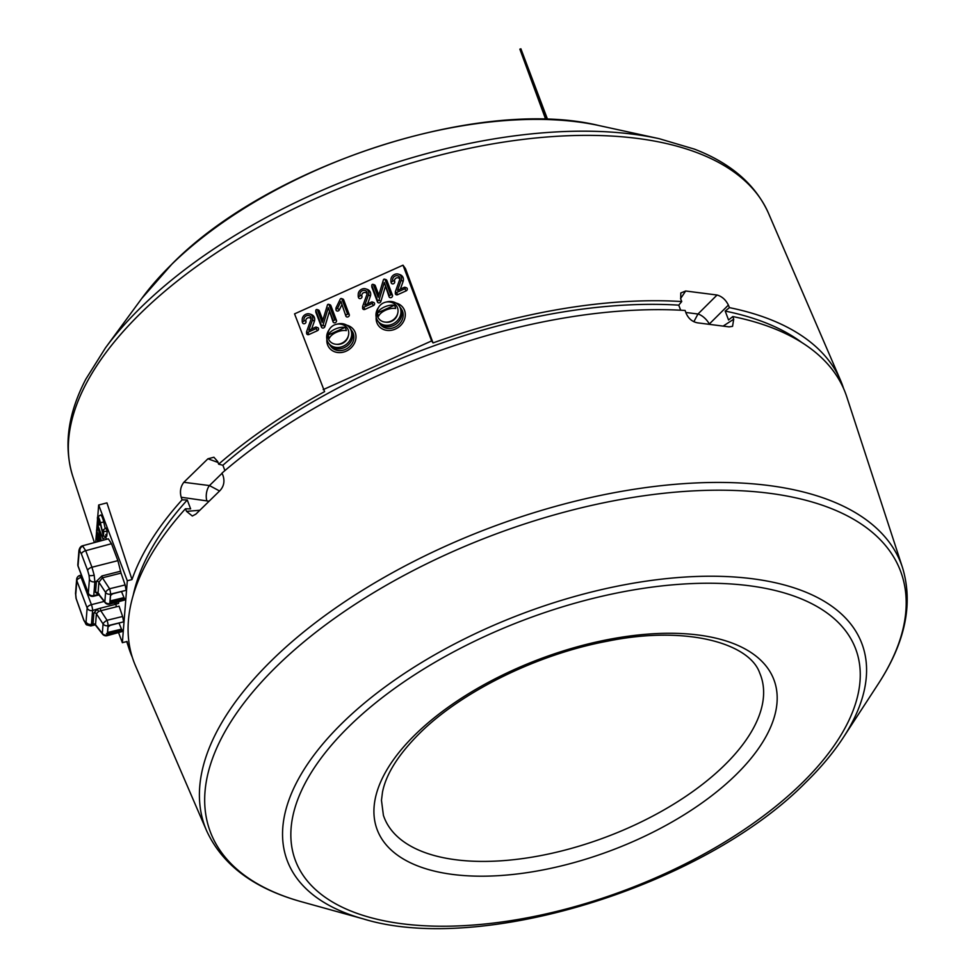 <?xml version="1.0" encoding="UTF-8"?>
<svg xmlns="http://www.w3.org/2000/svg" width="976" height="976" viewBox="0 0 976 976"><rect width="100%" height="100%" fill="white"/><g stroke="black" fill="none" stroke-linecap="round" stroke-linejoin="round"><path stroke-width="1.46" d="M846.778 396.854A380.311 183.22 159.3 0 0 732.805 316.541L733.708 319.213L732.561 326.338L729.109 326.875L697.694 322.861C692.35 321.897 688.458 318.652 686.043 313.125L685.115 310.453A380.311 183.22 159.3 0 0 222.003 473.092L223.077 475.715C224.858 481.449 223.821 486.414 219.954 490.623L195.871 514.132L192.333 516.011L186.526 511.375L185.44 508.777A380.311 183.22 159.3 0 0 135.432 665.656L206.607 830.735A372.076 179.255 -20.7 0 1 272.45 659.666A372.076 179.255 -20.7 0 1 640.061 488.39A372.076 179.255 -20.7 0 1 902.556 567.751L846.778 396.854M118.682 632.948L122.366 642.696L127.075 641.476A380.311 183.22 159.3 0 0 129.21 649.174A380.311 183.22 159.3 0 0 132.358 657.397M208.754 501.164L181.194 497.26L182.073 499.858A380.311 183.22 159.3 0 0 131.992 579.561L106.945 502.884L98.674 505.007L97.734 516.804A5.527 1.074 -104.5 0 0 98.942 524.99L100.247 523.575M181.194 497.26C179.669 491.562 180.56 486.56 183.842 482.29L207.925 458.781L213.915 457.244L217.746 461.599L218.636 464.173L222.882 465.247L224.907 470.591M693.851 321.726L697.962 314.016A10.87 4.831 -134.8 0 1 709.296 324.044L728.377 305.098L729.438 307.635L725.192 311.088L728.56 319.994L732.805 316.541M206.766 500.542A10.87 5.563 97.3 0 1 209.462 485.572L219.563 490.989M392.828 280.527A3.782 3.282 144.6 0 1 399.672 277.44A3.782 3.282 144.6 0 1 399.66 279.709L395.378 291.653A0.878 0.756 -35.4 0 0 396.439 292.544L404.869 288.75A0.878 0.756 -35.4 0 0 404.332 287.322L397.537 290.372L401.234 280.039A5.527 4.807 -35.4 0 0 398.55 274.183A5.527 4.807 -35.4 0 0 390.961 279.575A5.527 4.807 -35.4 0 0 391.242 281.234A0.878 0.756 -35.4 0 0 392.828 280.527L394.658 281.43A2.782 2.416 144.6 0 1 399.709 279.16A2.782 2.416 144.6 0 1 399.77 279.356M304.097 320.36A3.782 3.282 144.6 0 1 310.954 317.285A3.782 3.282 144.6 0 1 310.941 319.542L306.659 331.498A0.878 0.756 -35.4 0 0 307.708 332.377L316.151 328.595A0.878 0.756 -35.4 0 0 315.614 327.155L308.806 330.217L312.515 319.884A5.527 4.807 -35.4 0 0 309.831 314.016A5.527 4.807 -35.4 0 0 302.231 319.42A5.527 4.807 -35.4 0 0 302.511 321.08A0.878 0.756 -35.4 0 0 304.097 320.36L305.939 321.275A2.782 2.416 144.6 0 1 310.978 319.006A2.782 2.416 144.6 0 1 311.051 319.201M306.61 331.755L306.586 333.182A1.867 1.623 -35.4 0 0 308.953 334.512L317.395 330.718A1.867 1.623 -35.4 0 0 316.675 327.521M360.095 295.216A3.782 3.282 144.6 0 1 366.952 292.141A3.782 3.282 144.6 0 1 366.939 294.398L362.645 306.354A0.878 0.756 -35.4 0 0 363.706 307.233L372.149 303.451A0.878 0.756 -35.4 0 0 371.6 302.011L364.804 305.073L368.513 294.74A5.527 4.807 -35.4 0 0 365.817 288.872A5.527 4.807 -35.4 0 0 358.229 294.276A5.527 4.807 -35.4 0 0 358.509 295.935A0.878 0.756 -35.4 0 0 360.095 295.216L361.925 296.131A2.782 2.416 144.6 0 1 366.976 293.861A2.782 2.416 144.6 0 1 367.037 294.057M99.015 524.088A3.782 0.732 75.5 0 1 98.064 520.354A3.782 0.732 75.5 0 1 98.271 518.476A3.782 0.732 75.5 0 1 99.32 520.184A3.782 0.732 75.5 0 1 100.016 522.526L103.383 536.202L103.761 531.383L103.261 529.834L102.919 533.835L100.406 522.709A5.527 1.074 -104.5 0 0 97.722 516.804L100.565 515.047A6.527 1.269 -104.5 0 1 103.737 522.014L105.213 528.614M725.192 311.088A374.003 180.182 -20.7 0 1 801.808 342.503M97.527 519.342L97.185 523.685M97.112 524.551L96.685 530.017M96.587 531.151L96.368 533.933M96.295 534.836L95.709 542.229M99.162 541.29L96.465 534.153L97.673 541.692M98.015 541.607L97.051 536.776L98.796 541.399M96.465 534.153L97.539 533.701M103.383 536.202L106.787 536.227L107.165 531.408L106.103 528.065L103.261 529.834M98.942 524.99L100.54 524.844M106.482 539.313L105.567 536.214M101.284 540.716L98.051 527.052L102.858 538.667L97.283 523.905L98.417 523.429M97.283 523.905L100.955 540.814M100.674 540.887L96.49 530.139L100.296 540.985M105.786 534.494L106.787 536.227M122.366 642.696L127.295 580.769L98.674 505.007M127.295 580.769L131.992 579.561M218.636 464.173A380.311 183.22 159.3 0 1 324.605 391.62L294.557 313.869L403.003 265.179L405.491 268.681L433.039 342.93L431.624 340.929L323.19 389.631M363.706 307.233L364.951 309.368L373.393 305.573A1.867 1.623 -35.4 0 0 373.588 302.414L372.234 301.974M362.804 307.123L362.682 307.477A1.867 1.623 -35.4 0 0 364.951 309.368M362.645 306.354L362.682 307.477M358.229 294.276L358.204 295.691A6.527 5.673 -35.4 0 0 358.534 297.656A1.867 1.623 -35.4 0 0 361.925 296.131M367.635 303.804L370.343 296.24A6.527 5.673 -35.4 0 0 367.171 289.323L365.817 288.872M345.846 314.418A0.878 0.756 -35.4 0 0 347.432 313.711L341.856 298.949A0.878 0.756 -35.4 0 0 340.307 299.046L336.049 307.806A0.878 0.756 -35.4 0 0 337.55 308.306L340.917 301.389L345.882 316.139A1.867 1.623 -35.4 0 0 349.262 314.614L343.686 299.852A1.867 1.623 -35.4 0 0 342.771 298.998L341.429 298.546M340.917 301.389L345.882 316.139M335.964 308.148L335.951 309.575A1.867 1.623 -35.4 0 0 339.343 309.917L341.698 305.085M316.151 328.595L317.395 330.718M302.231 319.42L302.206 320.836A6.527 5.673 -35.4 0 0 302.548 322.8A1.867 1.623 -35.4 0 0 305.939 321.275M311.637 328.949L314.345 321.385A6.527 5.673 -35.4 0 0 311.173 314.467L309.831 314.016M317.444 309.904A0.878 0.756 -35.4 0 0 315.821 310.356A0.878 0.756 -35.4 0 0 315.858 310.624L321.433 325.374A0.878 0.756 -35.4 0 0 323.032 325.154L328.302 307.66L333.036 320.177A0.878 0.756 -35.4 0 0 334.609 319.469L329.034 304.707A0.878 0.756 -35.4 0 0 327.448 304.939L322.178 322.422L317.444 309.904L319.286 310.819A1.867 1.623 -35.4 0 0 318.359 309.953L317.017 309.502M322.836 320.226L319.286 310.819M328.302 307.66L333.06 321.897A1.867 1.623 -35.4 0 0 336.452 320.372L330.876 305.61A1.867 1.623 -35.4 0 0 329.961 304.744L328.607 304.305M315.821 310.356L315.797 311.783A1.867 1.623 -35.4 0 0 315.895 312.344L321.47 327.094A1.867 1.623 -35.4 0 0 324.886 326.606L329.302 311.942M396.439 292.544L397.683 294.667L406.114 290.885A1.867 1.623 -35.4 0 0 406.321 287.725L404.967 287.273M395.536 292.422L395.414 292.776A1.867 1.623 -35.4 0 0 397.683 294.667M395.378 291.653L395.414 292.776M390.961 279.575L390.937 280.99A6.527 5.673 -35.4 0 0 391.266 282.955A1.867 1.623 -35.4 0 0 394.658 281.43M400.367 289.103L403.076 281.539A6.527 5.673 -35.4 0 0 399.904 274.622L398.55 274.183M378.834 295.081L375.272 285.675A1.867 1.623 -35.4 0 0 374.357 284.809L373.015 284.358A0.878 0.756 -35.4 0 0 371.856 285.48L377.431 300.23A0.878 0.756 -35.4 0 0 379.03 300.01L384.3 282.515L389.021 295.033A0.878 0.756 -35.4 0 0 390.607 294.313L385.032 279.563A0.878 0.756 -35.4 0 0 383.434 279.795L378.163 297.277L373.442 284.76A0.878 0.756 -35.4 0 0 373.015 284.358M390.607 294.313L392.45 295.228L386.874 280.466A1.867 1.623 -35.4 0 0 385.947 279.6L384.605 279.16M384.3 282.515L389.058 296.753A1.867 1.623 -35.4 0 0 392.45 295.228M389.021 295.033L389.058 296.753M371.807 285.212L371.795 286.639A1.867 1.623 -35.4 0 0 371.88 287.2L377.468 301.95A1.867 1.623 -35.4 0 0 380.872 301.462L385.3 286.798M327.619 344.894A15.226 13.237 -35.4 0 0 346.126 351.177A15.226 13.237 -35.4 0 0 355.215 332.499A15.226 13.237 -35.4 0 0 346.748 325.179A15.226 13.237 -35.4 0 1 355.215 332.499A15.226 13.237 -35.4 0 1 346.126 351.177A15.226 13.237 -35.4 0 1 327.619 344.894A15.226 13.237 -35.4 0 1 326.887 339.282A15.226 13.237 -35.4 0 0 327.619 344.894M376.907 322.763A15.226 13.237 -35.4 0 0 395.426 329.046A15.226 13.237 -35.4 0 0 404.515 310.368A15.226 13.237 -35.4 0 0 396.036 303.036A15.226 13.237 -35.4 0 1 404.515 310.368A15.226 13.237 -35.4 0 1 395.426 329.046A15.226 13.237 -35.4 0 1 376.907 322.763A15.226 13.237 -35.4 0 1 376.187 317.139A15.226 13.237 -35.4 0 0 376.907 322.763M431.624 340.929L403.003 265.179M222.882 465.247A374.003 180.182 -20.7 0 1 678.747 305.146L680.662 310.197M685.811 312.466L697.962 314.016L717.067 295.02L685.664 291.007L680.784 292.971L680.711 299.01L681.748 301.535L678.747 305.146M681.748 301.535A380.311 183.22 159.3 0 0 433.039 342.93M182.073 499.858L187.27 499.993L190.637 508.911L185.44 508.777M133.236 595.14A374.003 180.182 -20.7 0 1 187.27 499.993M717.067 295.02C721.972 296.411 725.741 299.766 728.377 305.098M843.63 388.631A380.311 183.22 159.3 0 0 840.556 380.372A380.311 183.22 159.3 0 0 729.438 307.635M545.73 119.426L519.866 49.166L546.414 119.438M519.866 49.166L520.891 48.8L547.597 119.475M378.505 307.513A13.042 11.346 -35.4 0 0 377.834 320.97L378.822 322.373A13.042 11.346 -35.4 0 0 393.499 325.508A13.042 11.346 -35.4 0 0 400.099 307.257A13.042 11.346 -35.4 0 1 401.295 309.502A13.042 11.346 -35.4 0 1 394.804 324.849A13.042 11.346 -35.4 0 1 378.822 322.373L380.067 324.117A13.042 11.346 -35.4 0 0 396.049 326.594A13.042 11.346 -35.4 0 0 402.539 311.246A13.042 11.346 -35.4 0 0 401.343 309.014L399.099 305.854A13.042 11.346 -35.4 0 0 386.179 302.06M329.217 329.644A13.042 11.346 -35.4 0 0 328.546 343.101L329.534 344.504A13.042 11.346 -35.4 0 0 344.211 347.639A13.042 11.346 -35.4 0 0 350.811 329.388A13.042 11.346 -35.4 0 1 352.007 331.633A13.042 11.346 -35.4 0 1 345.516 346.98A13.042 11.346 -35.4 0 1 329.534 344.504L330.779 346.26A13.042 11.346 -35.4 0 0 346.761 348.737A13.042 11.346 -35.4 0 0 353.251 333.389A13.042 11.346 -35.4 0 0 352.055 331.145L349.811 327.985A13.042 11.346 -35.4 0 0 336.879 324.191M377.7 316.627A10.919 9.492 -35.4 0 0 390.973 321.128A10.919 9.492 -35.4 0 0 397.488 307.745A10.919 9.492 -35.4 0 0 394.304 303.743A11.09 11.09 0 0 0 377.419 315.748A10.919 9.492 -35.4 0 0 377.7 316.627M394.402 305.293A9.54 8.296 144.6 0 1 395.195 306.806A9.54 8.296 144.6 0 1 395.609 308.501A10.919 5.258 -20.7 0 0 378.676 316.102A9.54 8.296 144.6 0 1 377.883 314.577A9.54 8.296 144.6 0 1 377.468 312.893L394.402 305.293A10.919 5.258 159.3 0 0 377.468 312.893M328.412 338.757A10.919 9.492 -35.4 0 0 341.685 343.271A10.919 9.492 -35.4 0 0 348.2 329.876A10.919 9.492 -35.4 0 0 345.016 325.874A11.09 11.09 0 0 0 328.131 337.879A10.919 9.492 -35.4 0 0 328.412 338.757M345.114 327.424A9.54 8.296 144.6 0 1 345.894 328.949A9.54 8.296 144.6 0 1 346.321 330.632A10.919 5.258 -20.7 0 0 329.388 338.233A9.54 8.296 144.6 0 1 328.595 336.708A9.54 8.296 144.6 0 1 328.18 335.024L345.114 327.424A10.919 5.258 159.3 0 0 328.18 335.024M385.91 322.178A9.675 8.418 -35.4 0 0 397.586 313.882M336.622 344.308A9.675 8.418 -35.4 0 0 348.286 336.012M377.834 320.97A13.042 11.346 -35.4 0 0 392.511 324.105A13.042 11.346 -35.4 0 0 399.099 305.854M328.546 343.101A13.042 11.346 -35.4 0 0 343.223 346.236A13.042 11.346 -35.4 0 0 349.811 327.985M98.905 582.257L98.027 593.237L104.835 601.85L105.579 592.432L98.905 582.257A2.172 1.854 5.3 0 0 96.404 581.391L101.955 575.95L102.407 577.829L98.905 582.233A2.172 1.854 4.5 0 0 96.404 581.415L94.867 581.781L94.184 575.193L91.951 567.239L117.889 560.651L121.048 573.095L102.407 577.829L109.58 588.76A4.343 0.781 76.2 0 1 110.544 594.128L109.788 603.546L125.392 599.618L111.972 602.802A4.343 0.83 -103.4 0 0 111.142 601.57L124.525 598.386L125.392 599.618M78.934 550.623L77.836 564.445A4.343 3.721 4.5 0 0 78.031 565.86L79.141 552.026A4.343 3.721 -175.5 0 1 78.934 550.623C79.471 547.926 80.666 546.316 82.521 545.804L108.324 538.813L111.496 543.705L85.705 550.696L82.496 545.804M98.527 594.323A2.172 1.281 -86.6 0 0 98.369 594.482L95.526 592.395L96.404 581.415M95.526 592.395A2.172 1.854 4.5 0 1 98.027 593.237L99.162 594.091M111.972 602.802L110.007 602.18L110.544 595.445L112.691 593.823L126.136 590.309L110.544 594.128A4.343 3.721 4.5 0 1 105.579 592.432A4.343 1.379 -33.3 0 1 109.58 588.76L125.123 584.953L126.136 590.309M125.123 584.953L121.048 573.095M105.103 602.656A4.343 4.343 0 0 0 109.519 604.193L109.519 604.193A4.343 0.83 -103.4 0 0 109.788 603.546A4.343 3.721 4.5 0 1 104.835 601.85A4.343 2.257 -38.3 0 0 105.103 602.656L98.222 593.933M111.52 601.924L110.007 602.277M125.367 599.837L109.519 604.193M123.842 598.556L123.513 597.751M115.046 602.887L116.473 603.998L118.56 603.461L118.669 602.021M88.389 593.567L78.104 566.336A4.343 2.098 159.3 0 1 78.031 565.86L88.328 593.103A4.343 2.098 -20.7 0 0 88.389 593.567A4.343 4.343 0 0 0 93.489 596.251L93.489 596.251A4.343 0.854 -103.8 0 0 93.769 595.604L98.369 594.482M111.496 543.705L117.889 560.651M76.067 598.068A4.343 1.147 -11.4 0 0 76.018 598.312L83.814 620.309L86.559 624.86A4.343 4.111 -49.3 0 1 85.266 622.627L86.047 621.81L87.145 607.975L76.848 580.744A4.343 2.098 -20.7 0 1 81.13 577.438A4.343 0.83 -105.1 0 0 79.849 575.474L79.849 575.474A4.343 0.83 -105.1 0 0 79.605 576.121M82.191 577.145L81.13 577.438L91.415 604.669A4.343 0.793 75.7 0 1 92.586 610.488L91.488 624.311L90.17 625.689M86.559 624.86L90.792 625.945M93.891 612.94L97.197 609.317L98.625 611.403L96.392 613.782L95.526 624.762L93.025 623.92A2.172 1.854 -175.5 0 1 95.526 624.762L102.321 633.375L103.078 623.957L96.392 613.782A2.172 1.854 -175.5 0 0 93.891 612.94L93.025 623.92M86.047 621.81A4.343 3.721 -175.5 0 0 91.488 624.311L93.025 623.945A2.172 1.867 -176.2 0 1 95.514 624.774M107.592 632.46L121.512 629.154L122.878 631.143L109.471 634.327L107.494 633.705L108.031 626.97L110.19 625.348L123.623 621.834L108.031 625.653L107.287 635.071L122.866 631.362L107.018 635.718A4.343 0.83 -103.4 0 0 107.287 635.071A4.343 3.721 4.5 0 1 102.321 633.375A4.343 2.257 -38.3 0 0 102.602 634.18A4.343 4.343 0 0 0 107.018 635.718M121.512 629.154L119.023 623.176M106.445 633.631L122.012 629.91M109.471 634.327A4.343 0.83 -103.4 0 0 108.629 633.095M122.622 616.478L119.06 606.145L100.796 610.732L107.067 620.285L122.622 616.478L123.623 621.834M107.067 620.285A4.343 0.781 76.2 0 1 108.031 625.653A4.343 3.721 4.5 0 1 103.078 623.957A4.343 1.379 -33.3 0 1 107.067 620.285M104.139 601.436L91.415 604.669A4.343 2.098 -20.7 0 0 87.145 607.975A4.343 3.721 4.5 0 0 92.586 610.488L100.296 608.207L100.796 610.732L98.625 611.403M109.007 633.448L107.494 633.802M100.296 608.207L115.888 604.254L116.303 606.791M115.888 604.254L114.131 603.095M110.105 600.935L124.013 597.629L121.524 591.651M878.229 683.956A368.904 177.717 159.3 0 0 732.183 490.391A368.904 177.717 159.3 0 0 277.099 665.925A368.904 177.717 159.3 0 0 301.706 901.812L363.328 918.904A307.123 147.962 -20.7 0 1 342.832 722.521A307.123 147.962 -20.7 0 1 721.715 576.389A307.123 147.962 -20.7 0 1 843.313 737.527L878.229 683.956C905.277 642.525 913.39 603.79 902.556 567.751M801.479 783.606A299.437 144.253 159.3 0 0 748.812 585.685A299.437 144.253 159.3 0 0 349.628 725.863A299.437 144.253 159.3 0 0 402.295 923.784A299.437 144.253 159.3 0 0 801.479 783.606M724.131 765.574A201.202 96.929 159.3 0 0 759.731 673.074C749.385 642.818 685.298 625.177 607.304 641.22C537.434 654.213 461.794 691.459 419.778 733.159C398.501 754.35 386.081 774.005 382.494 792.122L381.47 800.308L383.397 815.277A201.202 96.929 159.3 0 0 525.344 858.197A201.202 96.929 159.3 0 0 724.131 765.574M415.544 734.294A212.06 102.163 -20.7 0 1 698.255 635.01A212.06 102.163 -20.7 0 1 735.562 775.176A212.06 102.163 -20.7 0 1 452.852 874.459A212.06 102.163 -20.7 0 1 415.544 734.294M599.069 125.575A304.28 146.583 159.3 0 0 171.739 264.313A304.28 146.583 159.3 0 0 141.849 298.339L105.445 347.895A368.489 177.522 -20.7 0 1 141.654 306.696A368.489 177.522 -20.7 0 1 659.142 138.677L599.069 125.575C480.131 96.453 269.51 165.066 172.191 263.801L141.849 298.339M659.142 138.677L694.461 149.133C730.878 163.175 755.558 184.549 768.49 213.256A371.978 179.206 159.3 0 0 501.274 142.472A371.978 179.206 159.3 0 0 141.361 312.552A371.978 179.206 159.3 0 0 72.736 476.166L94.416 542.583M183.842 482.29L209.462 485.572L222.077 473.262M224.163 471.225L224.883 470.53M307.708 332.377L308.953 334.512M103.761 531.383L107.165 531.408M100.406 522.709L103.737 522.014M102.858 538.667L105.994 537.349M96.758 530.529L98.369 529.846M372.149 303.451L373.393 305.573M358.509 295.935L358.534 297.656M368.513 294.74L370.343 296.24M337.55 308.306L339.343 309.917M341.856 298.949L343.686 299.852M347.432 313.711L349.262 314.614M302.511 321.08L302.548 322.8M312.515 319.884L314.345 321.385M329.034 304.707L330.876 305.61M334.609 319.469L336.452 320.372M333.036 320.177L333.06 321.897M323.032 325.154L324.886 326.606M321.433 325.374L321.47 327.094M315.858 310.624L315.895 312.344M404.869 288.75L406.114 290.885M391.242 281.234L391.266 282.955M401.234 280.039L403.076 281.539M373.442 284.76L375.272 285.675M385.032 279.563L386.874 280.466M379.03 300.01L380.872 301.462M377.431 300.23L377.468 301.95M371.856 285.48L371.88 287.2M218.051 462.465L207.925 458.781M186.526 511.375L199.592 510.277M685.664 291.007L680.565 298.632M723.375 325.947L733.708 319.213M83.814 620.309A4.343 2.098 -20.7 0 1 83.753 619.833L85.266 622.627M75.542 593.152A4.343 3.721 4.5 0 0 75.75 594.567L76.848 580.744A4.343 3.721 -175.5 0 1 76.653 579.329L75.542 593.152L76.018 598.312A4.343 1.147 -11.4 0 0 76.152 598.52L83.753 619.833M75.75 594.567L76.152 598.52M94.184 575.193A4.343 1.147 168.6 0 1 89.023 575.315L89.426 579.268A4.343 3.721 -175.5 0 0 94.867 581.781L93.769 595.604A4.343 3.721 4.5 0 1 88.328 593.103L89.426 579.268M83.167 546.048A4.343 4.111 130.7 0 0 79.922 551.208L81.423 554.002A4.343 2.098 159.3 0 1 85.705 550.696L91.951 567.239A4.343 2.098 -20.7 0 0 87.681 570.545L81.423 554.002M116.583 602.521L116.473 603.998M79.141 552.026L79.922 551.208M87.681 570.545L89.023 575.315M101.955 575.95L120.585 571.216M363.328 918.904C480.826 955.26 704.221 885.696 805.712 782.471C820.853 767.697 833.382 752.716 843.313 737.527M126.721 641.574L129.21 649.174M103.029 539.96L103.92 540.009M96.49 530.139L98.186 529.077M768.49 213.256L840.556 380.372M72.736 476.166C63.452 446.069 67.832 413.714 85.864 379.103L105.445 347.895M206.607 830.735C222.321 864.919 254.016 888.611 301.706 901.812M77.836 564.445A4.343 4.343 0 0 0 78.104 566.336M81.398 575.059L79.849 575.474A4.343 4.343 0 0 0 76.653 579.329M90.817 625.933L95.05 624.896M102.602 634.18L95.599 625.311M93.489 596.251L98.991 594.909"/></g></svg>
